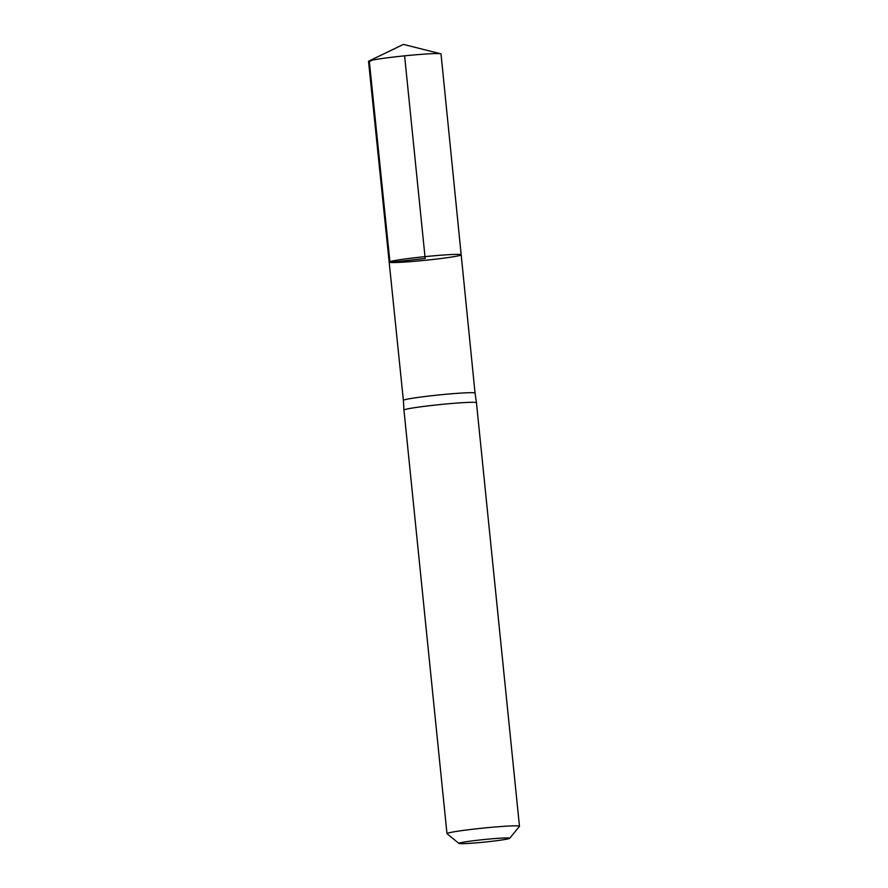 <?xml version="1.0" encoding="UTF-8"?>
<svg xmlns="http://www.w3.org/2000/svg" width="888" height="888" viewBox="0 0 888 888"><rect width="100%" height="100%" fill="white"/><g stroke="black" fill="none" stroke-linecap="round" stroke-linejoin="round"><path stroke-width="1.33" d="M461.183 254.812L475.058 393.106A36.02 1.82 174.2 0 0 475.058 393.106A36.02 1.82 174.2 0 0 439.038 394.938A36.02 1.82 174.2 0 0 403.385 400.388L389.166 262.127A36.186 1.832 -5.8 0 1 424.986 256.643A36.186 1.832 -5.8 0 1 461.183 254.812A36.186 1.832 -5.8 0 1 429.093 259.895A36.186 1.832 -5.8 0 1 389.976 262.415A36.186 1.832 -5.8 0 1 389.166 262.127A36.186 1.832 -5.8 0 1 424.986 256.643A36.186 1.832 -5.8 0 1 461.183 254.812L441.025 53.99A36.43 1.843 -5.8 0 0 440.648 53.768A36.43 1.843 -5.8 0 0 440.204 53.691A36.43 1.843 -5.8 0 0 403.341 55.966A36.43 1.843 -5.8 0 0 368.853 61.072A36.43 1.843 -5.8 0 0 368.531 61.361L389.166 262.127M403.385 400.388L403.951 410.09A36.43 1.843 -5.8 0 1 440.015 404.573A36.43 1.843 -5.8 0 1 476.445 402.719L475.058 393.106M459.529 843.6A25.508 1.288 -5.8 0 1 458.996 843.456A25.508 1.288 -5.8 0 1 484.193 839.526A25.508 1.288 -5.8 0 1 509.668 838.305A25.508 1.288 -5.8 0 1 486.446 841.891A25.508 1.288 -5.8 0 1 459.529 843.6M458.996 843.456L447.03 833.721A36.43 1.843 -5.8 0 1 446.975 833.632A36.43 1.843 -5.8 0 1 483.039 828.115A36.43 1.843 -5.8 0 1 519.469 826.273A36.43 1.843 -5.8 0 1 519.436 826.373L509.668 838.305M404.595 55.844L425.174 258.464L389.976 262.415L369.353 61.649L372.361 60.129M519.469 826.273L476.445 402.719M446.975 833.632L403.951 410.09M440.648 53.768L403.43 44.4L368.853 61.072"/></g></svg>
